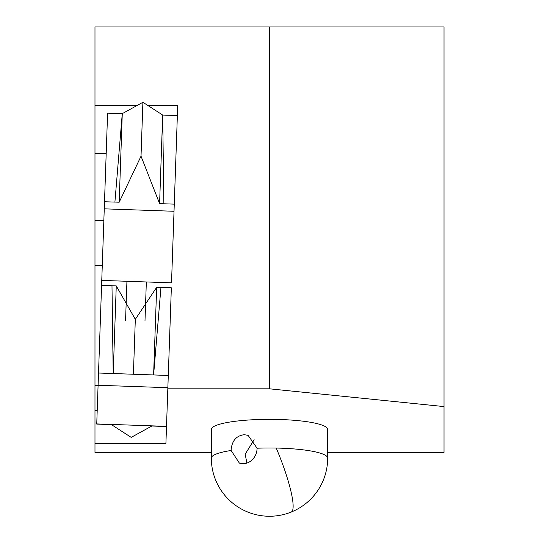<?xml version="1.0" encoding="UTF-8"?>
<svg xmlns="http://www.w3.org/2000/svg" width="539" height="539" viewBox="0 0 539 539"><rect width="100%" height="100%" fill="white"/><g stroke="black" fill="none" stroke-linecap="round" stroke-linejoin="round"><path stroke-width="0.81" d="M114.908 202.064L122.265 113.648L114.908 202.064L119.186 202.213L141.023 156.182L142.902 102.282L122.279 113.635L119.186 202.213M114.888 202.098L104.505 201.741L99.883 334.018M174.272 204.14L177.365 115.562L162.684 115.05L159.591 203.627L174.272 204.14L174.023 211.275L104.256 208.836M159.591 203.627L141.023 156.182M122.265 113.648L107.598 113.136L104.505 201.741M104.451 203.203L102.565 257.244M166.504 426.531L151.823 426.019L131.199 437.372L111.418 424.611L96.737 424.085L101.581 285.374L101.756 280.401L171.523 282.84L174.218 205.642M107.456 117.219L107.591 113.305M177.223 119.658L177.358 115.744M147.585 105.307L177.722 105.307L172.332 259.683M111.984 285.758L113.19 373.534L111.984 285.758L116.262 285.906L135.323 319.331L133.403 374.241L98.522 373.022L168.289 375.461L153.608 374.949L156.667 287.321L171.348 287.833L167.858 387.696L98.098 385.264M163.869 203.782L162.684 115.05L163.869 203.776M142.902 102.282L162.684 115.05M166.511 426.356L96.744 423.917M133.403 374.241L153.608 374.949L160.945 287.469L153.608 374.949M111.971 285.731L101.581 285.374M156.667 287.321L135.323 319.331M113.203 373.54L116.262 285.906M146.345 281.958L144.984 321.035M125.567 320.361L126.934 281.284M102.289 265.269L94.979 265.269L94.979 452.389L211.328 452.389M94.979 265.269L94.979 26.95L444.021 26.95L444.021 452.389L327.672 452.389M327.672 429.442A58.172 10.1 180 0 0 269.5 419.335A58.172 10.1 180 0 0 211.328 429.442L211.328 458.083A58.172 10.1 0 0 1 231.116 450.496L239.383 463.116L243.062 463.722A14.546 12.781 -71 0 0 257.029 449.358A14.546 12.781 -71 0 0 257.076 448.219A58.172 10.1 0 0 1 269.5 447.983A58.172 10.1 0 0 1 276.217 448.05A58.172 10.1 0 0 1 327.672 458.083L327.672 429.442M444.021 406.581L269.5 388.814L167.824 388.814L165.918 443.381L94.979 443.381M106.183 153.696L94.979 153.696M137.418 105.307L94.979 105.307M269.5 388.814L269.5 26.95M167.858 387.696L167.824 388.814M254.138 439.703L245.184 454.175L246.889 463.095M231.116 450.496L231.15 449.351C232.168 440.504 236.547 435.62 244.295 434.704L248.095 435.35L257.076 448.219M97.215 410.543L94.979 410.543M98.085 385.52L94.979 385.52M103.852 220.485L94.979 220.485M276.217 448.05A58.172 10.052 -111.9 0 1 292.34 498.177A58.172 10.052 68.1 0 1 291.222 512.05A58.172 58.172 0 0 0 327.672 458.083M211.328 458.083A58.172 58.172 0 0 0 291.222 512.05"/></g></svg>
